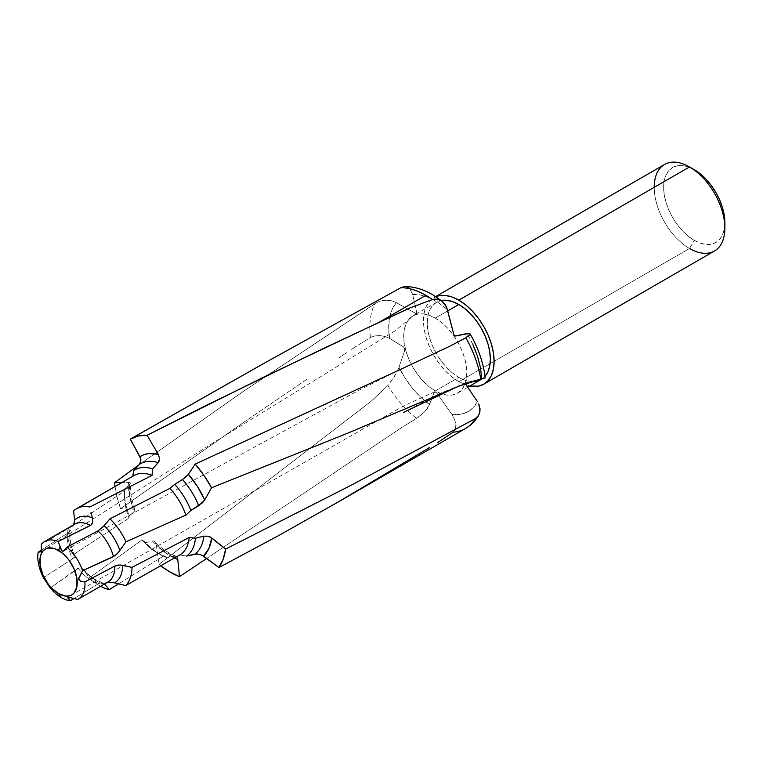 <?xml version="1.0" encoding="UTF-8"?>
<svg xmlns="http://www.w3.org/2000/svg" width="763" height="763" viewBox="0 0 763 763"><rect width="100%" height="100%" fill="white"/><g stroke="black" fill="none" stroke-linecap="round" stroke-linejoin="round"><path stroke-width="0.57" stroke-dasharray="3.81 2.86" d="M471.801 381.634L464.953 380.222L458.801 377.361A44.616 25.761 -120 0 1 429.655 338.047A44.616 25.761 -120 0 1 436.493 302.291A44.616 25.761 -120 0 1 441.272 300.527L436.493 302.291L432.573 305.553L429.655 310.169L427.862 315.958L427.251 322.72L427.862 330.179L429.655 338.047L432.573 346.03L436.493 353.813L441.272 361.109L446.727 367.623L452.65 373.107L458.801 377.361L435.253 390.961A44.616 25.761 60 0 1 406.107 351.638A44.616 25.761 60 0 1 412.945 315.892A44.616 25.761 60 0 1 435.253 318.095L441.415 322.348L447.328 327.842L452.783 334.356L457.562 341.643L461.491 349.435L464.409 357.418L466.203 365.286L466.803 372.745L466.203 379.497L464.409 385.296L461.491 389.912L457.562 393.164L452.783 394.938L447.328 395.158L441.415 393.813L435.253 390.961L429.102 386.707L423.188 381.214L417.733 374.7L412.945 367.404L409.025 359.621L406.107 351.638L404.314 343.77L403.713 336.311L404.314 329.559L406.107 323.76L409.025 319.144L412.945 315.892L417.733 314.118L423.188 313.898L429.102 315.243L435.253 318.095L447.709 310.913L435.253 318.095A44.616 25.761 60 0 1 464.409 357.418A44.616 25.761 60 0 1 457.562 393.164A44.616 25.761 60 0 1 435.253 390.961L458.801 377.361A44.616 25.761 -120 0 0 481.11 379.573M482.674 378.534A44.616 25.761 -120 0 0 485.039 376.321L482.674 378.534M664.563 164.465A49.948 28.832 -120 0 0 656.905 204.494A49.948 28.832 -120 0 0 689.533 248.5L694.244 240.345L689.533 248.5L458.801 381.71L469.884 386.049A49.948 28.832 60 0 1 458.801 381.71L689.533 248.5A49.948 28.832 -120 0 0 714.502 250.979M694.244 240.345A43.281 24.988 -120 0 0 724.85 222.672L724.259 229.234L722.523 234.851L719.69 239.334L715.885 242.491L711.25 244.208L705.956 244.418L700.215 243.111L694.244 240.345L688.274 236.215L682.532 230.893L677.239 224.57L672.604 217.503L668.798 209.949L665.965 202.205L664.22 194.565L663.638 187.336L664.22 180.774L665.965 175.156L668.798 170.674L672.604 167.517L677.239 165.8L682.532 165.59L688.274 166.897L694.244 169.663A43.281 24.988 -120 0 0 663.638 187.336A43.281 24.988 -120 0 0 694.244 240.345M130.969 438.782L135.948 435.902M416.608 312.801L416.093 313.612L416.617 312.162L412.669 294.461L409.721 288.614L412.669 294.461A65.856 38.026 -120 0 1 447.404 309.625L438.572 302.806L429.626 297.894L420.88 295.081L412.669 294.461L416.588 311.991L416.093 313.612L396.255 302.625L392.106 309.396L389.55 317.828L388.691 327.623L389.55 338.41L403.417 346.841L404.714 348.643L404.829 350.103L399.001 367.346L405.267 378.353L412.64 388.481L420.852 397.351L429.598 404.638L434.176 392.316L434.986 391.734L436.808 393.002L451.858 414.357L459.879 414.385L466.985 412.211L472.926 407.9L477.466 401.615A65.856 38.026 -120 0 1 451.858 414.357L454.576 419.364L455.873 424.438L455.492 428.949L453.222 432.163A79.18 45.713 -120 0 0 465.43 428.539M465.945 384.037L466.613 382.606L481.768 378.677A65.856 38.026 -120 0 0 467.004 333.517L472.946 344.685M133.773 470.571L132.705 476.389L73.601 510.991L132.705 476.389A45.818 26.447 -120 0 1 134.04 475.53M73.114 525.43L74.583 524.238A33.362 19.266 -120 0 0 71.827 526.47L73.62 524.791M71.827 526.47L41.307 544.486L71.827 526.47L74.135 523.866M120.583 508.711A79.18 45.713 60 0 1 115.051 486.498L116.691 495.483L120.583 508.711L244.456 421.815L120.583 508.711L133.372 509.226A59.247 34.211 60 0 1 128.365 482.197L129.51 495.301L133.372 509.226L120.583 508.711M307.193 379.106L244.456 421.815L307.193 379.106M346.631 352.659L338.734 357.933L346.631 352.659M351.571 349.368L352.563 348.691L351.571 349.368M353.746 347.88L352.563 348.691L353.746 347.88M416.093 313.612L396.255 302.625L391.514 300.746L383.007 300.45L377.418 302.158L242.796 391.743L138.923 464.915L242.796 391.743L374.976 303.569A79.18 45.713 -120 0 0 370.456 337.475L354.537 347.346L370.456 337.475L374.862 335.92L380.041 335.606L385.172 336.512L389.55 338.41L403.417 346.841L404.714 348.643L404.533 351.009L398.21 369.368L392.935 378.906L387.862 385.534A79.18 45.713 -120 0 0 416.531 418.343L401.042 427.976L206.706 558.459L401.042 427.976L418.486 417.123L424.409 412.096L427.604 408.262L434.548 391.858L436.579 392.697L451.858 414.357L454.576 419.364L455.873 424.438L455.492 428.949L453.222 432.163L438.477 442.054M130.292 482.712L130.311 483.427L129.596 482.302L122.128 482.407L129.596 482.302L130.311 483.427L129.538 484.4A52.819 30.491 -120 0 0 134.107 511.649L135.022 509.913L133.372 509.226L135.022 509.913C131.436 500.099 129.891 491.153 130.397 483.103M70.625 530.533L68.594 532.498L41.908 549.761L68.594 532.498A33.362 19.266 -120 0 0 72.542 558.888L74.669 557.228L74.927 556.198A37.358 21.574 60 0 1 70.12 530.123L70.568 530.781L68.594 532.498A33.362 19.266 -120 0 0 72.542 558.888L75.051 556.609L73.21 554.749L74.927 556.198A37.358 21.574 60 0 1 70.12 530.123L67.22 529.303A45.818 26.447 -120 0 0 73.21 554.749L129.014 518.029L73.21 554.749A45.818 26.447 60 0 1 67.22 529.303L124.979 490.704A45.818 26.447 -120 0 0 129.014 518.029L129.252 515.96A50.301 29.042 60 0 1 124.731 488.797L129.538 484.4A52.819 30.491 -120 0 0 134.107 511.649L129.252 515.96L129.014 518.029A45.818 26.447 60 0 1 124.55 496.503A45.818 26.447 60 0 1 124.979 490.704L124.731 488.797A50.301 29.042 -120 0 0 124.55 492.841A50.301 29.042 -120 0 0 129.252 515.96L134.107 511.649L135.022 509.913M72.542 558.888L43.386 577.62L72.542 558.888M154.984 541.787L153.744 540.929L154.984 541.787L156.348 545.154L159.028 564.391L160.821 565.812A79.18 45.713 60 0 1 159.028 564.391L371.428 401.061L387.862 385.534L370.971 401.405L159.028 564.391L156.348 545.154L166.954 553.862L174.365 558.049A59.247 34.211 60 0 1 156.348 545.154L154.889 541.682C160.812 547.758 166.773 552.145 172.753 554.863L175.643 556.036M175.366 555.96L167.393 557.782L163.921 555.769L118.627 583.838L163.921 555.769A45.818 26.447 -120 0 1 142.09 539.87L89.347 577.868L82.7 568.797L79.695 567.462L50.272 588.006L78.045 568.063A33.362 19.266 -120 0 0 89.691 579.394A33.362 19.266 -120 0 0 99.133 583.352L102.051 582.665L104.55 584.067A37.358 21.574 60 0 1 83.873 570.209L81.298 567.806L78.045 568.063A33.362 19.266 -120 0 0 99.133 583.352L102.051 582.665L104.55 584.067A37.358 21.574 60 0 1 83.873 570.209L89.347 577.868A45.818 26.447 -120 0 0 100.592 586.27A45.818 26.447 60 0 1 89.347 577.868L142.09 539.87L145.771 542.674A50.301 29.042 -120 0 0 160.125 554.443A50.301 29.042 -120 0 0 167.393 557.782L163.921 555.769A45.818 26.447 60 0 1 156.949 552.612A45.818 26.447 60 0 1 142.09 539.87L145.771 542.674L152.238 540.9A52.819 30.491 -120 0 0 173.916 556.008L167.393 557.782A50.301 29.042 60 0 1 145.771 542.674L152.238 540.9A52.819 30.491 -120 0 0 173.916 556.008L176.577 556.618L177.426 557.925L175.366 555.96L176.577 556.618M102.051 582.665L92.275 578.03L83.329 569.484M83.873 570.209L83.31 569.456M99.133 583.352L73.992 598.545L99.133 583.352M337.742 502.254L429.388 447.652M179.734 554.959L186.639 556.065L179.734 554.959M106.648 582.579L105.761 582.989A33.362 19.266 -120 0 0 107.945 582.026L106.801 582.531M77.74 599.451L105.761 582.989L77.74 599.451M689.533 248.5A49.948 28.832 60 0 1 654.215 187.336M458.801 381.71A49.948 28.832 60 0 1 426.174 337.704A49.948 28.832 60 0 1 433.832 297.684A49.948 28.832 60 0 1 435.835 296.693L429.435 301.328L426.174 306.488L424.161 312.983L423.484 320.546L424.161 328.891L426.174 337.704L429.435 346.64L433.832 355.348L439.183 363.512L445.287 370.808L451.915 376.951L458.801 381.71M465.935 383.57L466.517 382.644L485.22 377.895M466.517 382.644L467.404 382.387M434.548 391.858L435.511 391.839M201.69 555.016L197.207 553.881M107.688 582.303L105.761 582.989M44.95 579.308L43.958 577.963M130.311 483.427L124.731 488.797L124.979 490.704L67.22 529.303L70.568 530.781M41.727 550.905L41.898 549.827M41.908 548.673L41.803 547.882M409.721 288.614L408.224 287.432L404.705 286.526L406.526 286.726M389.55 338.41L385.172 336.512L380.041 335.606L374.862 335.92L370.456 337.475A79.18 45.713 60 0 1 374.976 303.569L380.146 301.108L385.935 300.174L391.514 300.746L396.255 302.625A65.856 38.026 -120 0 0 389.55 338.41M429.598 404.638L424.409 412.096L416.531 418.343A79.18 45.713 60 0 1 387.862 385.534L394.509 376.407L399.001 367.346A65.856 38.026 -120 0 0 429.598 404.638M467.7 387.318L457.562 393.164M124.55 496.503L124.55 492.841M75.032 556.322C70.558 546.289 69.08 537.724 70.616 530.638M156.949 552.612L160.125 554.443M435.692 296.607L433.832 297.684M436.493 302.291L412.945 315.892M466.565 382.625L439.746 393.527L403.446 412.43M459.975 385.763L460.814 385.401M434.748 391.772L403.379 406.011L67.84 597.133M416.312 313.45L394.357 331.314L213.039 442.941L41.269 551.744M397.38 370.904L357.342 391.095L63.825 550.972"/><path stroke-width="1.14" d="M458.801 304.504L447.709 310.913L458.801 304.504L452.65 301.652L446.727 300.307L441.272 300.527A44.616 25.761 -120 0 1 458.801 304.504A44.616 25.761 -120 0 1 486.622 339.821A44.616 25.761 -120 0 1 485.039 376.321L487.948 371.705L489.741 365.906L490.351 359.144L489.741 351.695L487.948 343.817L485.03 335.844L481.11 328.052L476.331 320.765L470.876 314.251L464.953 308.757L458.801 304.504M470.876 381.557L476.331 381.347L481.11 379.573A44.616 25.761 -120 0 0 482.674 378.534L467.7 387.318M483.771 384.19L714.502 250.979A49.948 28.832 -120 0 0 722.16 210.95A49.948 28.832 -120 0 0 689.533 166.944L458.801 300.155A49.948 28.832 60 0 1 491.429 344.17A49.948 28.832 60 0 1 483.771 384.19A49.948 28.832 60 0 1 469.884 386.049L478.42 386.173L483.771 384.19L488.167 380.546L491.429 375.377L493.442 368.891L494.119 361.319L493.442 352.973L491.429 344.17L488.167 335.234L483.771 326.516L478.42 318.352L472.316 311.066L465.688 304.914L458.801 300.155L689.533 166.944A49.948 28.832 60 0 1 724.85 228.108A49.948 28.832 60 0 1 689.533 248.5M694.244 169.663L689.533 166.944L694.244 169.663A43.281 24.988 -120 0 1 724.85 222.672L724.259 215.443L722.523 207.803L719.69 200.059L715.885 192.505L711.25 185.438L705.956 179.114L700.215 173.783L689.533 166.944A49.948 28.832 -120 0 0 664.563 164.465L435.692 296.607M105.761 582.989A33.362 19.266 -120 0 0 107.993 581.997A33.362 19.266 -120 0 0 114.851 566.041L84.903 581.921A33.362 19.266 60 0 1 78.055 599.279A33.362 19.266 60 0 1 77.74 599.451L67.802 597.152L70.33 600.758L73.992 598.545L70.33 600.758A33.362 19.266 60 0 1 61.374 597.629A33.362 19.266 60 0 1 50.272 588.006L43.386 577.62A33.362 19.266 60 0 1 38.15 552.202L41.183 551.792L41.727 550.905L41.307 544.486A33.362 19.266 60 0 1 44.693 541.492A33.362 19.266 60 0 1 58.131 541.53A33.362 19.266 -120 0 0 41.307 544.486L41.574 551.334L38.15 552.202A33.362 19.266 -120 0 0 43.386 577.62L50.272 588.006A33.362 19.266 -120 0 0 61.374 597.629L58.551 593.604A26.438 15.27 60 0 1 39.857 561.225A26.438 15.27 60 0 1 58.551 550.428L59.972 546.775L58.551 550.428A26.438 15.27 60 0 1 77.254 582.808A26.438 15.27 60 0 1 58.551 593.604L61.374 597.629A33.362 19.266 -120 0 0 70.33 600.758L67.955 598.135L68.06 597.057L77.74 599.451A33.362 19.266 -120 0 0 84.903 581.921L80.496 581.12L78.494 579.289L82.595 570.724A33.362 19.266 -120 0 0 66.963 547.147L64.321 550.619L63.1 551.22L61.851 550.838L58.131 541.53L90.473 525.449A33.362 19.266 -120 0 0 74.64 524.2A33.362 19.266 -120 0 0 71.827 526.47M133.773 470.571L132.705 476.389A45.818 26.447 60 0 1 152.047 475.397L152.6 468.892A50.301 29.042 -120 0 0 133.773 470.571L139.41 464.381L133.773 470.571A50.301 29.042 60 0 1 152.6 468.892L158.265 462.645A52.819 30.491 -120 0 0 139.41 464.381L140.878 460.642L139.925 456.636A59.247 34.211 60 0 1 158.256 454.252L159.572 458.649L158.265 462.645A52.819 30.491 -120 0 0 139.41 464.381L140.878 460.642L140.65 458.449L130.311 439.164L138.151 436.026L147.078 435.301L158.256 454.252L148.356 453.642L143.921 454.7L139.925 456.636L130.311 439.164A79.18 45.713 60 0 1 130.654 438.963A79.18 45.713 60 0 1 147.078 435.301L263.216 377.351L379.182 322.253L425.84 295.319A79.18 45.713 -120 0 0 400.918 287.68L265.839 362.291L130.969 438.782M477.466 401.615L466.431 385.458L465.955 383.407L466.431 385.458L477.466 401.615M469.97 333.708C478.363 348.186 483.446 362.911 485.22 377.895L481.768 378.677L480.461 367.69L477.485 356.226L472.946 344.685M73.62 524.791L74.65 520.175L73.601 510.991L74.65 520.175A37.358 21.574 60 0 1 92.352 517.924L92.638 522.216L91.302 524.887L58.131 541.53L61.107 549.57L61.851 550.838L63.739 551.02L66.963 547.147L97.979 530.886L66.963 547.147A33.362 19.266 60 0 1 82.595 570.724L113.449 556.656A33.362 19.266 -120 0 0 97.979 530.886L104.092 525.793A37.358 21.574 60 0 1 119.848 550.476L117.016 553.948L113.449 556.656A33.362 19.266 -120 0 0 97.979 530.886L102.738 527.281L109.939 518.811L104.092 525.793A37.358 21.574 60 0 1 119.848 550.476L125.981 541.787A45.818 26.447 -120 0 0 109.939 518.811L169.901 488.396L109.939 518.811A45.818 26.447 60 0 1 125.981 541.787L185.886 515.111A45.818 26.447 -120 0 0 169.901 488.396L174.708 484.333L169.901 488.396A45.818 26.447 60 0 1 185.886 515.111L190.864 510.466A50.301 29.042 -120 0 0 174.708 484.333L182.5 479.536L174.708 484.333A50.301 29.042 60 0 1 190.864 510.466L198.723 505.707A52.819 30.491 -120 0 0 182.5 479.536L188.375 474.386A59.247 34.211 60 0 1 204.713 499.937L198.723 505.707A52.819 30.491 -120 0 0 182.5 479.536L187.498 475.483L195.223 464.095L203.959 475.387L211.561 487.757L204.713 499.937L197.455 486.46L188.375 474.386L195.223 464.095L397.38 370.904L449.455 346.392L465.821 337.79L449.455 346.392L399.116 370.084L195.223 464.095A79.18 45.713 60 0 1 211.561 487.757L347.957 433.079L460.671 385.458L480.747 379.011A79.18 45.713 -120 0 0 465.821 337.79L469.636 334.852L470.018 334.146L469.369 333.364L455.664 335.978L453.956 335.071L447.404 309.625L445.401 304.752L441.996 301.089L439.831 299.878L434.939 299.039L432.392 299.535A79.18 45.713 -120 0 0 425.84 295.319L379.182 322.253L409.54 308.109L432.392 299.535L409.96 307.937L321.271 349.511L205.113 405.916L147.078 435.301L158.256 454.252L159.572 458.649L158.876 461.806L152.6 468.892L152.047 475.397A45.818 26.447 -120 0 0 134.04 475.53L76.701 508.635A45.818 26.447 60 0 1 89.853 507.004L152.047 475.397L89.853 507.004A45.818 26.447 -120 0 0 73.601 510.991A45.818 26.447 60 0 1 76.701 508.635M91.026 512.469L92.352 517.924L91.026 512.469M74.135 523.866L74.65 520.175A37.358 21.574 60 0 1 92.352 517.924L92.638 522.216L91.942 524.124L90.473 525.449A33.362 19.266 -120 0 0 74.583 524.238L44.693 541.492M115.051 486.498A79.18 45.713 60 0 1 114.612 482.664L138.923 464.915L114.612 482.664L122.128 482.407L114.612 482.664L115.051 486.498M38.15 552.202L41.908 549.761L38.15 552.202M179.486 576.628A79.18 45.713 60 0 1 160.821 565.812L169.243 571.592L179.486 576.628L206.706 558.459L179.486 576.628L177.779 559.47A59.247 34.211 60 0 1 174.365 558.049L177.779 559.47L179.486 576.628M177.426 557.925L177.779 559.47L177.426 557.925M109.309 589.599A45.818 26.447 60 0 1 100.592 586.27A45.818 26.447 -120 0 0 109.309 589.599L104.55 584.067L109.309 589.599L118.627 583.838L109.309 589.599M197.264 553.881L186.639 556.065A50.301 29.042 -120 0 0 195.481 538.23L203.826 536.16L195.481 538.23A50.301 29.042 60 0 1 186.639 556.065L194.994 554.072A52.819 30.491 -120 0 0 203.826 536.16L208.127 536.208L211.771 537.934A59.247 34.211 60 0 1 203.54 556.113L199.524 554.234L194.994 554.072A52.819 30.491 -120 0 0 203.826 536.16L208.127 536.208L210.226 536.971L225.619 549.055A79.18 45.713 60 0 1 218.943 567.538L278.648 535.569L337.742 502.254L465.43 428.539A79.18 45.713 -120 0 0 475.473 418.534L350.932 485.363L225.619 549.055L223.178 559.165L218.943 567.538L203.54 556.113L208.948 548.397L211.771 537.934L225.619 549.055L350.932 485.363L475.473 418.534L477.199 417.218L479.517 413.47L480.061 408.777L478.763 403.894L480.022 411.19L478.563 415.501L475.473 418.534A79.18 45.713 60 0 1 465.392 428.558A79.18 45.713 60 0 1 453.222 432.163L437.609 442.607M78.055 599.279L107.945 582.026A33.362 19.266 -120 0 0 114.851 566.041L120.516 564.992L132.009 567.395L189.195 537.457L195.481 538.23L189.195 537.457A45.818 26.447 60 0 1 179.734 554.959A45.818 26.447 -120 0 0 179.858 554.882A45.818 26.447 -120 0 0 189.195 537.457L132.009 567.395A45.818 26.447 60 0 1 125.666 585.583L179.734 554.959L125.666 585.583A45.818 26.447 -120 0 0 132.009 567.395L122.576 565.278A37.358 21.574 60 0 1 114.603 582.789L125.666 585.583L112.352 582.322L106.648 582.579M485.22 377.895L461.186 385.258L347.957 433.079L211.561 487.757L204.713 499.937L202.367 502.855L190.864 510.466L185.886 515.111L125.981 541.787L118.551 552.221L115.261 555.521L82.595 570.724L78.446 578.783L80.496 581.12L84.903 581.921L114.851 566.041L118.446 565.03L122.576 565.278A37.358 21.574 60 0 1 114.603 582.789L107.688 582.303M654.215 187.336A49.948 28.832 60 0 1 689.533 166.944M435.835 296.693A49.948 28.832 60 0 1 458.801 300.155L451.915 296.96L445.287 295.453L439.183 295.701L435.835 296.693M58.551 593.604L51.398 587.834L48.164 583.972L43.005 575.035L40.21 565.641L40.21 557.219L41.278 553.776L43.005 551.048L45.332 549.112L48.164 548.063L54.907 548.731L62.204 552.946L65.704 556.198L68.937 560.061L74.097 568.998L76.891 578.392L76.891 586.814L74.097 592.985L71.77 594.911L68.937 595.96L65.704 596.094L58.551 593.604M461.186 385.258L460.156 385.687M429.388 447.652L337.742 502.254L278.648 535.569L218.943 567.538L201.651 554.997M68.441 597.057L67.84 597.133M135.948 435.902L265.839 362.291L400.918 287.68L404.915 286.526L400.918 287.68A79.18 45.713 60 0 1 425.84 295.319A79.18 45.713 60 0 1 432.392 299.535L437.466 299.172L442.445 301.433L433.317 295.138C423.98 289.511 414.509 286.64 404.895 286.526M406.526 286.726L409.721 288.614M469.922 333.641L470.018 334.146L469.369 333.364L467.004 333.517L455.549 335.987L453.956 335.071L446.593 307.069L441.996 301.089M63.739 551.02L64.321 550.619M465.43 428.539C470.895 425.325 475.282 420.957 478.611 415.425L478.563 415.501M470.018 334.146L465.821 337.79A79.18 45.713 60 0 1 480.747 379.011L484.886 377.981M724.85 228.108L724.85 222.672M130.654 438.963L136.377 435.654M179.858 554.882L177.874 556.027M484.944 377.962L459.975 385.763M452.841 388.863L403.446 412.43"/></g></svg>
